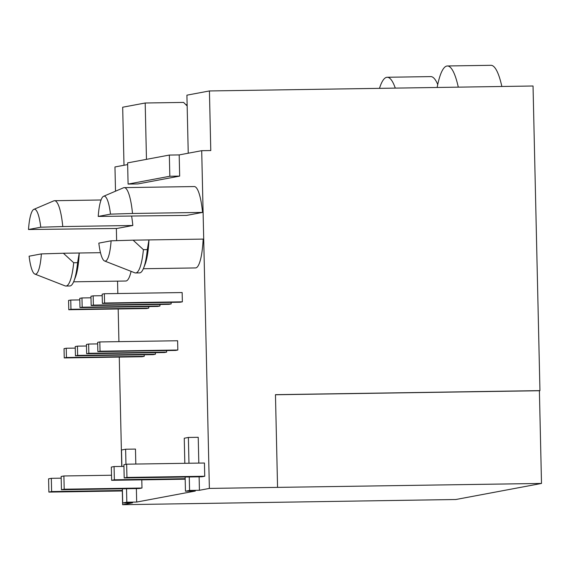 <?xml version="1.0" encoding="UTF-8"?>
<svg xmlns="http://www.w3.org/2000/svg" width="570" height="570" viewBox="0 0 570 570"><rect width="100%" height="100%" fill="white"/><g stroke="black" fill="none" stroke-linecap="round" stroke-linejoin="round"><path stroke-width="0.85" d="M110.487 214.135A32.476 6.747 -90.9 0 0 103.918 196.173A32.476 6.747 -90.9 0 0 103.59 196.28A32.476 6.747 -90.9 0 0 98.225 216.429L186.632 215.396L202.549 212.411A40.698 8.457 -90.9 0 0 194.27 186.554L124.224 187.623A40.698 8.457 89.1 0 1 132.504 213.479L110.487 214.135L98.225 216.429M103.59 196.28L123.512 187.779A40.698 8.457 89.1 0 1 123.918 187.658A40.698 8.457 89.1 0 1 124.224 187.623M131.634 216.237A40.698 8.457 -90.9 0 1 132.824 225.492L116.907 228.477L28.5 229.511A32.476 6.747 89.1 0 1 33.865 209.354A32.476 6.747 89.1 0 1 34.2 209.254A32.476 6.747 89.1 0 1 40.762 227.209L62.778 226.561A40.698 8.457 -90.9 0 0 54.499 200.704A40.698 8.457 -90.9 0 0 54.2 200.733A40.698 8.457 -90.9 0 0 53.787 200.861L33.865 209.354M70.117 285.948A44.802 9.312 89.1 0 1 69.789 285.983L65.899 286.04A44.802 9.312 89.1 0 1 65.108 285.891L34.855 274.07A32.476 6.747 89.1 0 1 29.106 256.194L41.368 253.899L63.384 253.244L73.694 262.741L77.584 262.685L79.237 253.002A40.698 8.457 89.1 0 1 75.383 277.319L73.95 280.996A44.802 9.312 89.1 0 1 70.117 285.948M104.581 260.989L134.834 272.816A44.802 9.312 -90.9 0 0 135.624 272.959L139.508 272.902A44.802 9.312 -90.9 0 0 139.842 272.866A44.802 9.312 -90.9 0 0 143.676 267.921A44.802 9.312 -90.9 0 0 147.309 249.603L143.419 249.667L133.109 240.162L111.093 240.818L98.831 243.119A32.476 6.747 -90.9 0 0 104.581 260.989A32.476 6.747 -90.9 0 0 111.093 240.818M189.268 476.962L189.575 490.435L199.429 490.286L209.368 488.419L201.702 150.687L210.779 150.551L209.425 90.951L186.917 95.169L188.235 153.216M209.425 90.951L533.036 86.006L539.947 390.628L539.398 390.728L541.5 483.438L455.857 499.505L122.621 504.692L122.315 490.962M187.16 105.949L183.569 102.415L145.193 102.999L122.685 107.224L123.996 165.264M185.891 104.702L187.131 104.68M182.364 301.822L182.151 292.553L104.36 293.735L104.574 303.012L182.364 301.822L180.163 302.235L102.379 303.418L102.165 294.149L104.36 293.735M91.179 305.52L90.965 296.25L93.159 295.837L93.373 305.107L91.179 305.52L168.969 304.33L171.164 303.924L171.128 302.371M79.978 307.622L79.764 298.352L81.959 297.939L82.173 307.209L79.978 307.622L157.769 306.432L159.963 306.019L159.928 304.473M68.778 309.724L68.564 300.454L70.758 300.041L70.972 309.31L68.778 309.724L146.568 308.534L148.763 308.121L148.727 306.575M128.093 184.082L127.616 162.885L169.34 155.061L169.824 176.251L128.093 184.082L137.947 183.925L179.671 176.102L179.194 154.912L201.702 150.687M115.511 191.192L114.962 166.96L127.651 164.58M121.752 466.438L119.273 357.084M118.923 341.644L118.182 308.969M117.833 293.529L117.548 281.145M116.629 240.654L116.358 228.485M122.621 504.692L132.561 502.826L122.707 502.975L122.386 488.796M126.519 488.732L126.825 502.206L136.679 502.056L136.373 488.583M135.817 464.058L135.475 449.075L125.621 449.224L125.963 464.322M136.679 502.056L195.311 491.055L185.457 491.205L185.136 477.026M199.429 490.286L199.122 476.812M198.816 463.097L198.225 437.304L188.378 437.454L188.962 463.246M143.341 268.734L195.517 267.936A40.698 8.457 -90.9 0 0 203.155 239.094L148.962 239.92L147.309 249.603M73.615 281.815L125.792 281.017A40.698 8.457 -90.9 0 0 131.093 271.356M64.246 357.924L64.032 348.655L66.234 348.242L66.441 357.511L64.246 357.924L142.037 356.735L144.231 356.321L144.196 354.775M75.447 355.822L75.233 346.553L77.435 346.14L77.641 355.409L75.447 355.822L153.237 354.633L155.432 354.219L155.396 352.673M86.647 353.721L86.433 344.451L88.635 344.038L88.842 353.307L86.647 353.721L164.438 352.531L166.632 352.125L166.597 350.571M177.833 350.023L177.619 340.753L99.828 341.936L100.042 351.206L177.833 350.023L175.638 350.436L97.848 351.619L97.634 342.349L99.828 341.936M61.446 489.73L61.147 476.484L63.89 475.964L64.196 489.21L61.446 489.73L139.237 488.54L141.98 488.027L141.795 479.855M204.737 476.249L204.438 463.011L126.647 464.194L126.946 477.439L204.737 476.249L201.994 476.769L124.203 477.952L123.897 464.714L126.647 464.194M143.676 267.921L145.108 264.238A40.698 8.457 -90.9 0 0 148.962 239.92L133.109 240.162M135.624 272.959A44.802 9.312 -90.9 0 0 143.419 249.667M132.824 225.492L62.778 226.561M209.368 488.419L277.562 487.378L275.46 394.668L539.947 390.628M277.562 487.378L541.5 483.438M189.575 490.435L185.457 491.205M126.825 502.206L122.707 502.975M121.88 466.438L121.503 450.001L125.621 449.224M184.822 463.31L184.26 438.23L188.378 437.454M169.34 155.061L179.194 154.912M169.824 176.251L179.671 176.102M146.469 159.351L145.193 102.999M275.46 394.761L539.398 390.728M100.477 252.681L63.384 253.244M77.584 262.685A44.802 9.312 89.1 0 1 73.95 280.996M73.694 262.741A44.802 9.312 89.1 0 1 65.899 286.04M41.368 253.899A32.476 6.747 89.1 0 1 34.855 274.07M28.5 229.511L40.762 227.209M202.549 212.411L132.504 213.479M70.758 300.041L79.8 299.906M70.972 309.31L148.763 308.121M66.234 348.242L75.269 348.099M66.441 357.511L144.231 356.321M81.959 297.939L91.001 297.804M82.173 307.209L159.963 306.019M77.435 346.14L86.469 346.004M77.641 355.409L155.432 354.219M93.159 295.837L102.201 295.702M93.373 305.107L171.164 303.924M88.635 344.038L97.67 343.902M88.842 353.307L166.632 352.125M104.574 303.012L102.379 303.418M100.042 351.206L97.848 351.619M51.321 478.323L51.621 491.568L48.877 492.088L48.578 478.843L51.321 478.323L61.189 478.173M51.621 491.568L122.422 490.485M48.877 492.088L122.436 490.962M63.89 475.964L111.513 475.238M64.196 489.21L141.98 488.027M114.071 466.552L114.371 479.798L111.627 480.31L111.328 467.072L114.071 466.552L123.939 466.403M114.371 479.798L185.179 478.714M111.627 480.31L185.186 479.192M126.946 477.439L124.203 477.952M395.288 88.108A71.371 14.827 -90.9 0 0 387.222 77.264A71.371 14.827 -90.9 0 0 379.492 88.35M437.739 84.517A71.371 14.827 -90.9 0 0 430.785 76.601L387.222 77.264M458.294 87.146A71.371 14.827 -90.9 0 0 447.393 65.977A71.371 14.827 -90.9 0 0 437.147 87.474M501.857 86.483A71.371 14.827 -90.9 0 0 490.955 65.308L447.393 65.977M54.499 200.704L101.054 199.992"/></g></svg>
